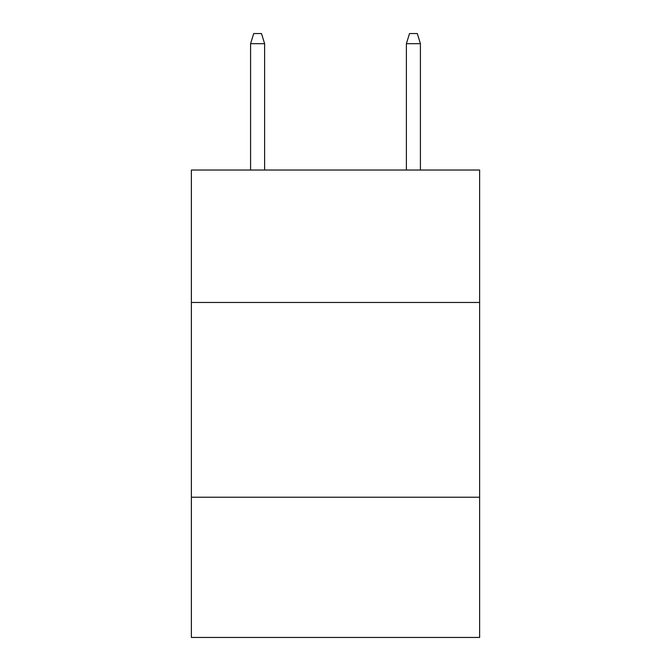 <?xml version="1.0" encoding="UTF-8"?>
<svg xmlns="http://www.w3.org/2000/svg" width="671" height="671" viewBox="0 0 671 671"><rect width="100%" height="100%" fill="white"/><g stroke="black" fill="none" stroke-linecap="round" stroke-linejoin="round"><path stroke-width="1.01" d="M479.622 302.47L479.622 170.031L191.378 170.031L191.378 302.47L479.622 302.47L479.622 637.45L191.378 637.45L191.378 302.47M479.622 497.228L191.378 497.228M264.609 170.031L264.609 43.674L250.585 43.674L250.585 170.031M250.585 43.674L253.705 33.55L261.489 33.55L264.609 43.674M406.391 43.674L409.511 33.55L417.295 33.55L420.415 43.674L406.391 43.674L406.391 170.031M420.415 43.674L420.415 170.031"/></g></svg>
